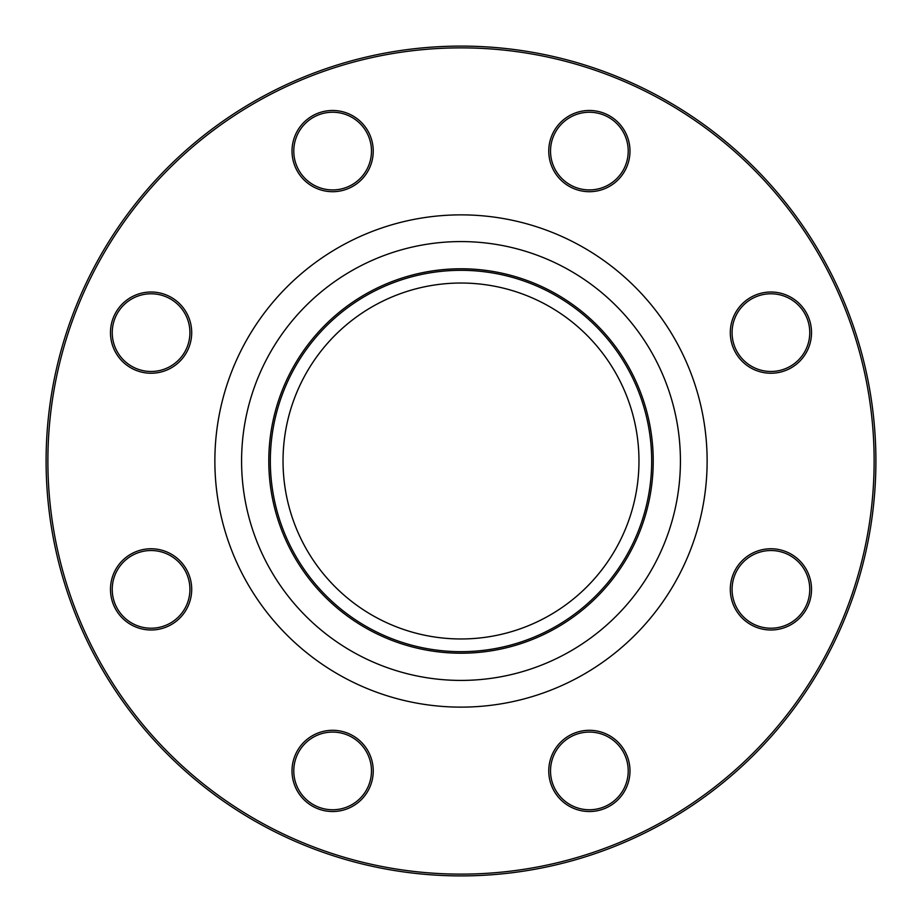 <?xml version="1.0" encoding="UTF-8"?>
<svg xmlns="http://www.w3.org/2000/svg" width="922" height="922" viewBox="0 0 922 922"><rect width="100%" height="100%" fill="white"/><g stroke="black" fill="none" stroke-linecap="round" stroke-linejoin="round"><path stroke-width="1.38" d="M875.9 461A414.9 414.9 0 0 1 253.55 820.315A414.9 414.9 0 0 1 253.55 101.685A414.9 414.9 0 0 1 875.9 461M638.969 461A177.969 177.969 0 0 1 372.015 615.124A177.969 177.969 0 0 1 372.015 306.876A177.969 177.969 0 0 1 638.969 461M618.086 742.198A40.603 40.603 0 0 1 599.876 810.138A40.603 40.603 0 0 1 550.146 760.408A40.603 40.603 0 0 1 618.086 742.198M770.919 548.763A40.603 40.603 0 0 1 806.082 609.673A40.603 40.603 0 0 1 735.744 609.673A40.603 40.603 0 0 1 770.919 548.763M742.198 303.914A40.603 40.603 0 0 1 810.138 322.124A40.603 40.603 0 0 1 760.408 371.854A40.603 40.603 0 0 1 742.198 303.914M548.763 151.081A40.603 40.603 0 0 1 609.673 115.918A40.603 40.603 0 0 1 609.673 186.256A40.603 40.603 0 0 1 548.763 151.081M303.914 179.802A40.603 40.603 0 0 1 322.124 111.862A40.603 40.603 0 0 1 371.854 161.592A40.603 40.603 0 0 1 303.914 179.802M151.081 373.237A40.603 40.603 0 0 1 115.918 312.328A40.603 40.603 0 0 1 186.256 312.328A40.603 40.603 0 0 1 151.081 373.237M179.802 618.086A40.603 40.603 0 0 1 111.862 599.876A40.603 40.603 0 0 1 161.592 550.146A40.603 40.603 0 0 1 179.802 618.086M373.237 770.919A40.603 40.603 0 0 1 312.328 806.082A40.603 40.603 0 0 1 312.328 735.744A40.603 40.603 0 0 1 373.237 770.919M874.137 461A413.137 413.137 0 0 0 254.437 103.218A413.137 413.137 0 0 0 254.437 818.782A413.137 413.137 0 0 0 874.137 461M651.681 461A190.681 190.681 0 0 1 365.665 626.13A190.681 190.681 0 0 1 365.665 295.87A190.681 190.681 0 0 1 651.681 461M371.474 770.919A38.839 38.839 0 0 0 332.623 732.08A38.839 38.839 0 0 0 293.784 770.919A38.839 38.839 0 0 0 332.623 809.758A38.839 38.839 0 0 0 371.474 770.919M178.545 616.841A38.839 38.839 0 0 0 178.545 561.901A38.839 38.839 0 0 0 123.617 561.901A38.839 38.839 0 0 0 123.617 616.841A38.839 38.839 0 0 0 178.545 616.841M151.081 371.474A38.839 38.839 0 0 0 189.92 332.623A38.839 38.839 0 0 0 151.081 293.784A38.839 38.839 0 0 0 112.242 332.623A38.839 38.839 0 0 0 151.081 371.474M305.159 178.545A38.839 38.839 0 0 0 360.099 178.545A38.839 38.839 0 0 0 360.099 123.617A38.839 38.839 0 0 0 305.159 123.617A38.839 38.839 0 0 0 305.159 178.545M550.526 151.081A38.839 38.839 0 0 0 589.377 189.92A38.839 38.839 0 0 0 628.216 151.081A38.839 38.839 0 0 0 589.377 112.242A38.839 38.839 0 0 0 550.526 151.081M743.455 305.159A38.839 38.839 0 0 0 743.455 360.099A38.839 38.839 0 0 0 798.383 360.099A38.839 38.839 0 0 0 798.383 305.159A38.839 38.839 0 0 0 743.455 305.159M770.919 550.526A38.839 38.839 0 0 0 732.08 589.377A38.839 38.839 0 0 0 770.919 628.216A38.839 38.839 0 0 0 809.758 589.377A38.839 38.839 0 0 0 770.919 550.526M616.841 743.455A38.839 38.839 0 0 0 561.901 743.455A38.839 38.839 0 0 0 561.901 798.383A38.839 38.839 0 0 0 616.841 798.383A38.839 38.839 0 0 0 616.841 743.455M707.128 461A246.128 246.128 0 0 1 337.936 674.155A246.128 246.128 0 0 1 337.936 247.845A246.128 246.128 0 0 1 707.128 461M653.225 461A192.225 192.225 0 0 1 364.893 627.467A192.225 192.225 0 0 1 364.893 294.533A192.225 192.225 0 0 1 653.225 461M680.424 461A219.424 219.424 0 0 0 351.294 270.976A219.424 219.424 0 0 0 351.294 651.024A219.424 219.424 0 0 0 680.424 461"/></g></svg>
